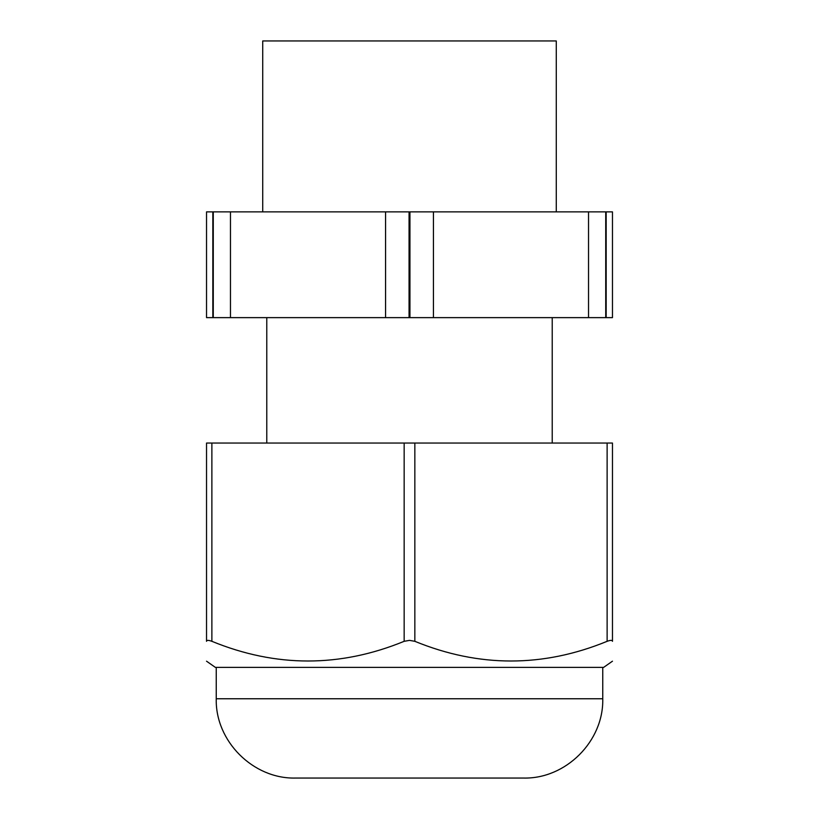 <?xml version="1.0" encoding="UTF-8"?>
<svg xmlns="http://www.w3.org/2000/svg" width="819" height="819" viewBox="0 0 819 819"><rect width="100%" height="100%" fill="white"/><g stroke="black" fill="none" stroke-linecap="round" stroke-linejoin="round"><path stroke-width="1.23" d="M262.725 211.875L262.725 40.95L556.275 40.95L556.275 211.875M213.268 211.875L206.531 211.875L206.531 317.629L230.467 317.629L230.467 211.875L213.268 211.875L213.268 317.629M230.467 211.875L385.565 211.875L385.565 317.629L230.467 317.629M409.94 211.875L409.94 317.629L433.435 317.629L433.435 211.875L385.565 211.875M433.435 211.875L588.533 211.875L588.533 317.629L422.102 317.629M606.173 211.875L606.173 317.629L612.469 317.629L612.469 211.875L588.533 211.875M385.565 317.629L396.898 317.629L385.565 317.629M409.94 317.629L396.898 317.629M588.533 317.629L606.173 317.629M206.531 443.048L211.875 443.048L211.875 641.318C208.456 640.059 206.675 640.059 206.531 641.318C206.531 667.567 206.531 667.567 206.531 641.318C206.531 667.567 206.531 667.567 206.531 641.318L206.531 443.048M404.156 443.048L404.156 641.318L409.5 640.366L414.844 641.318C478.941 667.567 543.028 667.567 607.125 641.318L607.125 443.048L211.875 443.048M607.125 443.048L612.469 443.048L612.469 641.318C612.469 667.567 612.469 667.567 612.469 641.318C612.469 667.567 612.469 667.567 612.469 641.318C612.325 640.059 610.544 640.059 607.125 641.318M409.5 778.05L295.536 778.05C253.163 779.145 215.162 741.123 216.247 698.761L602.753 698.761C603.838 741.123 565.837 779.145 523.464 778.05L308.763 778.05M206.531 661.189L215.366 667.383L603.634 667.383L612.469 661.189M404.156 641.318C340.059 667.567 275.972 667.567 211.875 641.318M212.827 211.875L212.827 317.629M409.06 211.875L409.06 317.629M605.732 211.875L605.732 317.629M414.844 443.048L414.844 641.318M266.779 317.629L266.779 443.048M552.221 317.629L552.221 443.048M602.753 698.761L602.753 667.383M216.247 698.761L216.247 667.383"/></g></svg>
